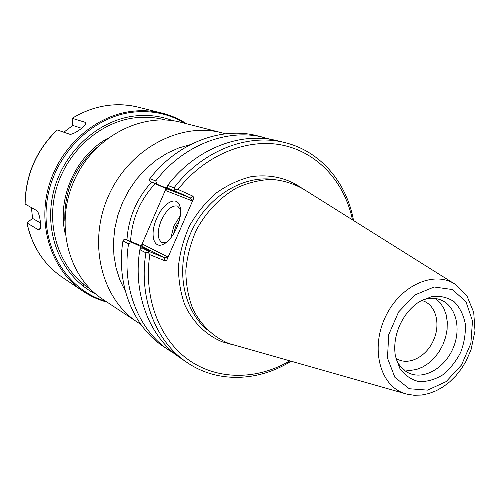 <?xml version="1.0" encoding="UTF-8"?>
<svg xmlns="http://www.w3.org/2000/svg" width="500" height="500" viewBox="0 0 500 500"><rect width="100%" height="100%" fill="white"/><g stroke="black" fill="none" stroke-linecap="round" stroke-linejoin="round"><path stroke-width="0.75" d="M137.65 322.362L102.662 299.188C68.281 276.944 54.5 224.406 74.138 180.644C93.456 136.744 141.688 111.762 181.238 122.375L221.881 132.806C180.425 121.65 129.238 148.675 108.456 195.9C87.338 242.969 101.581 299.075 137.65 322.362L140.831 324.369M165.987 188.694L141.356 245.675M166.306 242.387L161.994 242.537C157.2 239.125 156.944 231.775 161.219 220.487C166.444 209.756 171.906 204.956 177.613 206.1L180.469 209.319M156.675 218.512C149.525 234.181 153.581 249.856 163.856 243.988C173.675 239.438 183.412 216.719 179.938 206.456C177.125 195.05 163.15 202.681 156.675 218.512M180.281 215.837L173.856 225.9L170.894 237.75M289.762 360.944C257.462 379.925 218.1 380.594 188.775 360.037C159.569 339.45 143.294 297.925 149.819 254.669L164.769 260.731L165.825 260.681L166.912 259.837L193.219 199.444L193.55 197.356L192.906 196.156L178.025 189.425C205.413 154.544 247.581 137.75 282.975 145.256C318.431 152.863 344.825 182.75 352.463 219.85M405.219 393.669L228.75 343.469C213.225 337.019 200.487 324.744 192.506 308.125C188.119 296.375 185.894 283.781 185.837 270.331C187.094 256.731 190.506 243.506 196.081 230.669C205.831 212.125 220.269 197.075 237.138 187.688C248.688 182.519 260.325 179.762 272.062 179.412C283.544 180.469 294.144 183.787 303.863 189.369L454.125 283.612M167.569 258.756L167.519 256.819L164.688 257.831L148.663 251.3L148.062 252.162L149.819 254.669M167.519 256.819L142.787 244.275L142.244 245.275L140.738 245.569L164.688 257.831L164.769 260.731M148.663 251.3L141.775 247.756L149.781 250.8L125.206 239.219L140.738 245.569M125.206 239.219L123.863 239.65L122.956 240.881L128.569 243.806L131.594 242.506M165.9 188.919L165.95 190.681L166.306 189.619L165.481 188.319L150.169 181.45L175.319 191.731L167.556 188.106L174.788 190.869L190.575 197.963L165.481 188.319M165.95 190.681L191.775 200.712L190.575 197.963L192.731 196.056M156.869 184.019L155.744 180.919L149.831 178.688L149.556 180.175L150.169 181.45M178.025 189.425L175 189.856L174.019 187.819L167.625 185.406L167.556 188.106M174.788 190.869L175 189.856M141.775 247.756L139.844 249.675L145.912 252.831C138.406 298.15 156.075 342.144 187.25 362.619C217.569 383.288 258.325 381.637 290.988 361.294M139.844 249.675C132.463 294.488 150.031 338.056 180.987 358.394L187.25 362.619M145.912 252.831L148.062 252.162M149.831 178.688C177.231 142.938 221.337 126.394 257.231 135.775L270.763 139.412M155.744 180.919C183.419 144.762 227.894 128.006 264.031 137.456M175.306 354.212L163.544 346.606C133.2 326.662 115.913 284.294 122.956 240.881M353.537 220.525C346.75 182.65 320.662 151.294 285 142.637C248.144 132.988 202.531 150.387 174.019 187.819M169.344 350.531C138.794 330.45 121.412 287.681 128.569 243.806M168.144 185.6L166.175 188.056M421.631 300.413L423.725 301.112C436.106 305.725 440.675 324.419 433.606 339.994C426.962 356.031 409.731 365.575 397.831 359.375L395.919 358.288M403.85 369.875L410.062 370.469L416.5 369.475L422.881 366.944L428.956 362.987L434.469 357.794L439.212 351.562L442.994 344.556L445.662 337.056L447.106 329.363L447.262 321.788L446.125 314.631L443.725 308.194L440.156 302.75L435.544 298.538M399.494 325.8C404.237 315.2 410.975 307.094 419.712 301.481L431.981 296.481C440.281 295.631 447.694 297.394 454.212 301.769C459.812 307.488 463.5 314.837 465.281 323.825C465.8 333.325 464.256 342.85 460.656 352.406C455.975 361.481 449.938 369.012 442.544 374.994C434.681 379.694 426.75 381.887 418.75 381.562C411.138 379.656 404.869 375.331 399.931 368.6L395.419 356.15C393.775 346.25 395.138 336.138 399.494 325.8M395.756 357.856C398.338 364.85 402.519 369.831 408.306 372.8C423.125 380.319 444.131 368.738 452.788 348.906C461.7 329.194 456.225 305.844 440.706 299.887C434.625 297.575 428.125 297.812 421.206 300.587M179.412 220.256L175.637 226.694L173.494 234.075M140.906 246.525L140.556 248.962M143.544 247.6L143.431 248.363M285 142.637L277.669 140.831C241.062 131.25 195.844 148.419 167.625 185.406M169.088 188.831L168.775 189.219M57.05 129.9C36.269 150.262 25.581 174.963 25 204.006L36.481 210.438C39.744 211.831 42.019 228.888 39.475 229.869L38.35 229.806L26.875 222.869L32.581 218.4L31.412 207.625M63.85 132.2L72.794 125.431L72.1 118.306L84.9 122.2L85.694 122.981C86.775 125.569 72.713 135.662 69.475 134.15L57.044 129.9M40.306 228.294L38.35 229.806M32.581 218.4L40.487 222.987M81.644 128.3L72.794 125.431M85.15 124.663L84.9 122.2M84.05 282.019L83.506 286.388M125.363 291.194L119.931 280.069L116.069 267.969L113.894 255.144L113.456 241.869L114.794 228.425L117.881 215.106L122.662 202.206L129.031 190.019L136.844 178.8L145.925 168.8L156.075 160.225L167.05 153.25L178.619 148.006L190.519 144.575M151.619 182.106C136.631 198.544 128.412 217.819 126.962 239.938M130.569 241.412C131.8 219.25 140 200.012 155.175 183.7M191.775 200.712L193.219 199.444M142.787 244.275L141.475 245.425M301.238 187.738C286.537 177.775 269.825 174.094 251.1 176.688C238.881 179.731 227.237 185.181 216.169 193.038C205.75 202.138 196.95 212.913 189.762 225.356C183.756 238.45 179.994 252.006 178.487 266.025C178.35 279.913 180.494 292.944 184.913 305.125C193.019 322.369 206.137 335.112 222.162 341.781L231.6 344.45M207.288 329.8C182.806 309.725 175.125 267.869 190.919 232.544C206.556 197.138 242.769 174.788 274.075 179.506M409.3 388.738L394.906 377.388L387.469 358.069L388.738 334.631L398.562 311.988L414.869 294.944L434.144 286.994L452.375 289.538L465.981 301.744L472.488 320.975L470.863 343.456L461.506 364.988L446.156 381.6L427.594 390.131L409.3 388.738M403.15 392.95L406.819 394.119L414.062 395.269L421.494 395.056L428.944 393.519L436.244 390.725L443.256 386.763L449.844 381.731L455.881 375.763L461.256 368.969L465.875 361.512L471.012 349.881L475 330.85L473.719 312.337L467.088 296.262L455.538 284.494C434.756 270.169 400.675 284.881 385.725 316.219C370.4 347.369 379.481 384.45 403.15 392.95M72.281 118.3C83.875 111.156 96.088 106.825 108.919 105.3C118.856 104.169 128.512 104.769 137.9 107.1C115.45 101.8 93.519 105.538 72.094 118.306M186.506 123.731C179 118.863 170.844 115.319 162.05 113.106C152.35 110.7 142.356 110.1 132.062 111.306C94.6 115.631 59.094 147.381 48.35 187.787C37.487 228.181 52.719 271.056 82.925 291.163L62.287 277.262C43.95 264.631 32.181 246.55 26.994 223.006M25.119 204.131C25.712 175.044 36.413 150.306 57.219 129.906M105.9 301.331C67.681 290.425 40.775 247.794 46.875 202C52.681 156.194 91.112 116.869 132.806 112.2C151.925 110.138 169.319 113.85 184.994 123.338M172.794 120.694C160.694 116.006 147.912 114.45 134.444 116.019C96.65 120.412 61.262 154 52.731 195.194C44.025 236.375 63.194 277.987 95.763 294.05M107.613 138.406C75.638 155.894 56.769 198.35 65.225 233.806M64.844 220.606C64.019 190.85 74.931 166.3 97.569 146.969M90.2 288.956C60.944 270.556 45.725 229.944 55.631 191.325C65.412 152.7 99.119 122.05 134.856 117.819C145.344 116.562 155.488 117.281 165.287 119.981M225.506 133.825L221.881 132.806M180.275 207.913L179.938 206.456M165.169 243.206L163.856 243.988M162.05 113.106L137.9 107.1M26.875 222.869C32.062 246.438 43.869 264.569 62.287 277.262M82.925 291.163C90.463 296.206 98.556 299.881 107.2 302.194"/></g></svg>
